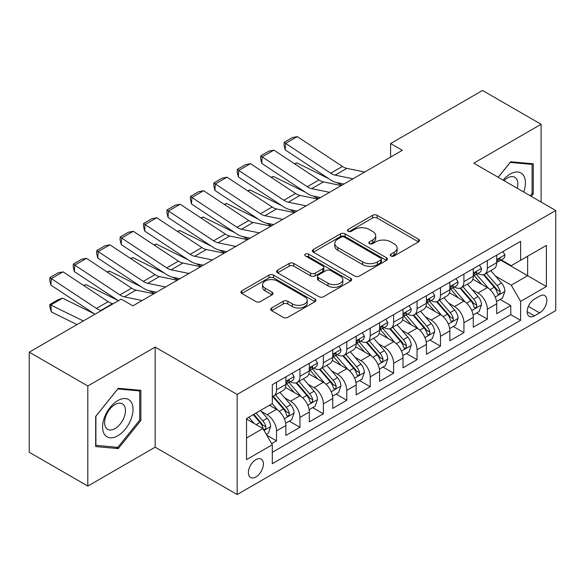 <?xml version="1.0" encoding="UTF-8"?>
<svg xmlns="http://www.w3.org/2000/svg" width="585" height="585" viewBox="0 0 585 585"><rect width="100%" height="100%" fill="white"/><g stroke="black" fill="none" stroke-linecap="round" stroke-linejoin="round"><path stroke-width="0.88" d="M390.897 255.989A2.274 1.316 0 0 0 394.115 255.989L418.546 241.883A3.254 1.879 0 0 0 419.496 240.552A3.254 1.879 0 0 0 418.546 239.228L377.157 215.331A3.254 1.879 0 0 0 372.557 215.331L348.126 229.437A2.274 1.316 0 0 0 347.461 230.366A2.274 1.316 0 0 0 348.126 231.294A2.274 1.316 0 0 0 351.344 231.294L354.51 229.466A10.406 6.011 0 0 1 369.223 229.466L372.674 231.463A10.406 6.011 0 0 1 375.724 235.711A10.406 6.011 0 0 1 372.674 239.96L369.515 241.78A2.274 1.316 0 0 0 368.842 242.709A2.274 1.316 0 0 0 369.515 243.638A2.274 1.316 0 0 0 372.733 243.638L375.892 241.817A10.406 6.011 0 0 1 390.612 241.817L394.056 243.806A10.406 6.011 0 0 1 397.105 248.055A10.406 6.011 0 0 1 394.056 252.303L390.897 254.131A2.274 1.316 0 0 0 390.232 255.06A2.274 1.316 0 0 0 390.897 255.989L390.897 254.131M255.894 476.943A10.603 6.121 120 0 0 262.826 467.605A10.603 6.121 120 0 0 261.195 459.108A10.603 6.121 120 0 0 255.894 459.634A10.603 6.121 120 0 0 248.969 468.98A10.603 6.121 120 0 0 250.599 477.47A10.603 6.121 120 0 0 255.894 476.943M271.615 307.995A3.254 1.879 0 0 0 270.665 309.319A3.254 1.879 0 0 0 271.615 310.65L283.228 317.355A3.254 1.879 0 0 0 287.827 317.355L314.957 301.692A3.254 1.879 0 0 0 315.907 300.361A3.254 1.879 0 0 0 314.957 299.03L273.568 275.14A3.254 1.879 0 0 0 268.968 275.14L241.839 290.803A3.254 1.879 0 0 0 240.881 292.127A3.254 1.879 0 0 0 241.839 293.458L255.864 301.553A3.254 1.879 0 0 0 260.464 301.553L272.076 294.855A3.254 1.879 0 0 0 273.027 293.524A3.254 1.879 0 0 0 272.076 292.2L265.115 288.178A8.702 5.024 0 0 1 262.57 284.632A8.702 5.024 0 0 1 267.937 279.988A8.702 5.024 0 0 1 277.422 281.078L304.668 296.807A8.702 5.024 0 0 1 307.213 300.361A8.702 5.024 0 0 1 301.845 305.004A8.702 5.024 0 0 1 292.368 303.915L287.827 301.29A3.254 1.879 0 0 0 283.228 301.29L271.615 307.995L271.615 310.65M155.164 347.102L87.816 385.99L29.25 352.177L29.25 452.263L87.816 486.077L155.164 447.189L237.159 494.53L237.159 394.444L155.164 347.102L155.164 447.189M541.11 202.052L541.11 124.283L473.762 163.171L555.75 210.505L237.159 394.444M541.11 124.283L482.545 90.47L390.597 143.559L390.597 157.08M29.25 352.177L121.197 299.096L132.912 305.853L402.312 150.316L390.597 143.559M354.737 276.069A3.254 1.879 0 0 0 359.336 276.069L386.473 260.398A3.254 1.879 0 0 0 387.424 259.075A3.254 1.879 0 0 0 386.473 257.744L345.084 233.854A3.254 1.879 0 0 0 340.485 233.854L313.348 249.517A3.254 1.879 0 0 0 312.397 250.841A3.254 1.879 0 0 0 313.348 252.172L354.737 276.069M306.328 256.479A2.274 1.316 0 0 1 308.631 256.8L308.631 254.095L350.715 278.387A3.254 1.879 0 0 1 351.665 279.718A3.254 1.879 0 0 1 350.715 281.049L323.578 296.712A3.254 1.879 0 0 1 318.979 296.712L277.59 272.815L277.59 270.16A3.254 1.879 0 0 0 276.639 271.484A3.254 1.879 0 0 0 277.59 272.815M277.59 270.16L289.202 263.455A3.254 1.879 0 0 1 293.802 263.455L310.591 273.144A3.254 1.879 0 0 0 315.191 273.144L322.891 268.698A3.254 1.879 0 0 0 323.841 267.374A3.254 1.879 0 0 0 322.891 266.043L305.414 255.952A2.274 1.316 0 0 1 304.748 255.023A2.274 1.316 0 0 1 306.152 253.81A2.274 1.316 0 0 1 308.631 254.095M271.652 443.642L276.515 440.834L266.789 435.225M261.261 411.335L267.14 414.728A13.25 7.649 60 0 1 276.515 430.962L285.882 425.551L285.882 435.423L299.937 427.313L289.275 421.156M284.683 397.807L290.57 401.208A13.25 7.649 60 0 1 299.937 417.434L309.311 412.03L309.311 421.902L323.366 413.785L312.704 407.628M308.112 384.286L313.991 387.679A13.25 7.649 60 0 1 323.366 403.913L332.733 398.502L332.733 408.374L346.788 400.257L336.134 394.107M331.534 370.758L337.421 374.159A13.25 7.649 60 0 1 346.788 390.385L356.163 384.974L356.163 394.853L370.217 386.736L359.556 380.579M354.963 357.238L360.843 360.631A13.25 7.649 60 0 1 370.217 376.864L379.585 371.453L379.585 381.325L393.639 373.208L382.985 367.058M378.393 343.709L384.272 347.11A13.25 7.649 60 0 1 393.639 363.336L403.014 357.925L403.014 367.797L417.068 359.687L406.407 353.53M401.815 330.189L407.701 333.582A13.25 7.649 60 0 1 417.068 349.815L426.436 344.404L426.436 354.276L440.49 346.159L429.836 340.009M425.244 316.661L431.123 320.053A13.25 7.649 60 0 1 440.49 336.287L449.865 330.876L449.865 340.748L463.92 332.638L453.258 326.481M448.666 303.14L454.552 306.533A13.25 7.649 60 0 1 463.92 322.759L473.287 317.355L473.287 327.227L487.349 319.11L487.349 309.238A13.25 7.649 -120 0 0 477.974 293.005L472.095 289.612M476.687 312.96L487.349 319.11M285.882 425.551A13.25 7.649 -120 0 0 276.515 409.324L269.48 405.266M309.311 412.03A13.25 7.649 -120 0 0 299.937 395.796L285.451 387.431M332.733 398.502A13.25 7.649 -120 0 0 323.366 382.268L308.88 373.91M356.163 384.974A13.25 7.649 -120 0 0 346.788 368.747L332.302 360.382M379.585 371.453A13.25 7.649 -120 0 0 370.217 355.219L355.731 346.861M403.014 357.925A13.25 7.649 -120 0 0 393.639 341.698L379.153 333.333M426.436 344.404A13.25 7.649 -120 0 0 417.068 328.17L402.582 319.805M449.865 330.876A13.25 7.649 -120 0 0 440.49 314.65L426.004 306.284M473.287 317.355A13.25 7.649 -120 0 0 463.92 301.121L449.434 292.756M539.589 296.12L534.434 299.096A10.267 5.93 120 0 0 527.721 308.141A10.267 5.93 120 0 0 529.301 316.375A10.267 5.93 120 0 0 534.434 315.863L539.589 312.887A10.267 5.93 120 0 0 546.295 303.842A10.267 5.93 120 0 0 544.723 295.608A10.267 5.93 120 0 0 539.589 296.12M237.159 494.53L555.75 310.591L555.75 210.505M246.526 437.997L262.928 428.527L272.296 444.754L272.296 463.693L520.613 320.331L520.613 301.392L511.239 285.166L495.517 276.083M272.296 444.754L246.526 459.634L246.526 418.516L272.296 403.643L272.296 384.703L520.613 241.342L520.613 260.274L546.383 245.4L546.383 286.518L520.613 301.392M290.445 381.661L290.57 381.727A13.25 7.649 60 0 0 297.195 382.385L306.562 376.974A13.25 7.649 -120 0 0 309.311 370.912L309.311 363.336M313.867 368.133L313.991 368.206A13.25 7.649 60 0 0 320.617 368.864L329.991 363.453A13.25 7.649 -120 0 0 332.733 357.384L332.733 349.808M337.296 354.612L337.421 354.678A13.25 7.649 60 0 0 344.046 355.336L353.413 349.925A13.25 7.649 -120 0 0 356.163 343.863L356.163 336.287M360.726 341.084L360.843 341.157A13.25 7.649 60 0 0 367.468 341.815L376.842 336.404A13.25 7.649 -120 0 0 379.585 330.335L379.585 322.759M384.148 327.563L384.272 327.629A13.25 7.649 60 0 0 390.897 328.287L400.264 322.876A13.25 7.649 -120 0 0 403.014 316.814L403.014 309.238M407.577 314.035L407.701 314.108A13.25 7.649 60 0 0 414.326 314.759L423.694 309.355A13.25 7.649 -120 0 0 426.436 303.286L426.436 295.71M430.999 300.507L431.123 300.58A13.25 7.649 60 0 0 437.748 301.238L447.123 295.827A13.25 7.649 -120 0 0 449.865 289.758L449.865 282.189M454.428 286.986L454.552 287.059A13.25 7.649 60 0 0 461.177 287.71L470.545 282.299A13.25 7.649 -120 0 0 473.287 276.237L473.287 268.661M272.296 452.329L510.771 314.65L510.771 305.589L496.716 313.699L496.716 303.827A13.25 7.649 -120 0 0 487.349 287.601L472.855 279.235M477.85 273.458L477.974 273.531A13.25 7.649 -120 0 0 484.599 274.189A13.25 7.649 -120 0 0 487.349 268.12L487.349 260.544M484.599 274.189L493.974 268.778A13.25 7.649 -120 0 0 496.716 262.709L496.716 255.14M276.515 382.268L276.515 389.844A13.25 7.649 60 0 1 273.765 395.913A13.25 7.649 60 0 1 272.296 396.447M273.765 395.913L283.14 390.502A13.25 7.649 -120 0 0 285.882 384.433L285.882 376.864M299.937 368.747L299.937 376.323A13.25 7.649 60 0 1 297.195 382.385M323.366 355.219L323.366 362.795A13.25 7.649 60 0 1 320.617 368.864M346.788 341.698L346.788 349.267A13.25 7.649 60 0 1 344.046 355.336M370.217 328.17L370.217 335.746A13.25 7.649 60 0 1 367.468 341.815M393.639 314.65L393.639 322.218A13.25 7.649 60 0 1 390.897 328.287M417.068 301.121L417.068 308.697A13.25 7.649 60 0 1 414.326 314.759M440.49 287.593L440.49 295.169A13.25 7.649 60 0 1 437.748 301.238M463.92 274.072L463.92 281.648A13.25 7.649 60 0 1 461.177 287.71M463.92 322.759L463.92 332.638M440.49 336.287L440.49 346.159M417.068 349.815L417.068 359.687M393.639 363.336L393.639 373.208M370.217 376.864L370.217 386.736M346.788 390.385L346.788 400.257M323.366 403.913L323.366 413.785M299.937 417.434L299.937 427.313M276.515 430.962L276.515 440.834M262.928 428.527L246.526 419.057M511.239 285.166L527.641 275.696L527.641 256.223L546.383 245.4M500.811 260.208L546.383 286.518M501.279 259.937L511.239 265.685L520.613 260.274M87.816 385.99L87.816 486.077M500.116 299.432L510.771 305.589M510.771 314.65L520.613 320.331M531.29 196.385L533.264 193.927L533.264 163.785L510.654 161.767L498.193 177.27M95.662 446.574L118.272 448.593L140.875 420.469L140.875 390.327L118.272 388.308L95.662 416.432L95.662 446.574M532.087 193.255L533.264 193.927M139.705 419.796L140.875 420.469M115.881 447.211L118.272 448.593M391.804 256.31L394.056 255.009A10.406 6.011 0 0 0 397.105 250.76L397.105 248.055M375.724 235.711L375.724 238.417A10.406 6.011 0 0 1 372.674 242.665L370.422 243.96M418.502 241.905L377.157 218.037A3.254 1.879 0 0 0 372.557 218.037L349.04 231.616M386.429 260.427L345.084 236.552A3.254 1.879 0 0 0 340.485 236.552L313.392 252.193M380.725 260.003A2.274 1.316 0 0 0 381.391 259.075A2.274 1.316 0 0 0 380.725 258.146L344.389 237.166A2.274 1.316 0 0 0 341.172 237.166L337.837 239.097A10.406 6.011 0 0 0 334.788 243.345A10.406 6.011 0 0 0 337.837 247.594L362.671 261.926A10.406 6.011 0 0 0 377.391 261.926L380.725 260.003L380.725 262.709A2.274 1.316 0 0 0 381.391 261.78L381.391 259.075M334.788 243.345L334.788 246.051A10.406 6.011 0 0 0 337.837 250.292L337.837 247.594M380.725 262.709L377.391 264.632A10.406 6.011 0 0 1 362.671 264.632L337.837 250.292M277.634 272.837L289.202 266.16L289.202 263.455M323.841 267.374L323.841 270.08A3.254 1.879 0 0 1 322.891 271.403L315.191 275.849A3.254 1.879 0 0 1 310.591 275.849L293.802 266.16A3.254 1.879 0 0 0 289.202 266.16M308.631 256.8L350.671 281.071M328.01 283.206A8.702 5.024 0 0 0 337.486 284.288A8.702 5.024 0 0 0 342.854 279.652A8.702 5.024 0 0 0 340.309 276.098L330.708 270.555A3.254 1.879 0 0 0 326.108 270.555L318.408 275.001A3.254 1.879 0 0 0 317.458 276.332A3.254 1.879 0 0 0 318.408 277.663L328.01 283.206L328.01 285.904A8.702 5.024 0 0 0 337.486 286.994A8.702 5.024 0 0 0 342.854 282.358L342.854 279.652M317.458 276.332L317.458 279.038A3.254 1.879 0 0 0 318.408 280.369L318.408 277.663M328.01 285.904L318.408 280.369M307.213 300.361L307.213 303.067A8.702 5.024 0 0 1 301.845 307.703A8.702 5.024 0 0 1 292.368 306.62L287.827 303.995A3.254 1.879 0 0 0 283.228 303.995L271.659 310.672M262.57 284.632L262.57 287.337A8.702 5.024 0 0 0 265.115 290.884L265.115 288.178M272.032 294.877L265.115 290.884M314.913 301.714L273.568 277.846A3.254 1.879 0 0 0 268.968 277.846L241.883 293.48M496.519 301.509L502.573 298.014L504.913 291.25A8.782 5.068 -120 0 0 501.499 283.008L490.793 270.614M294.489 163.756L296.887 162.93L328.69 178.637M336.587 182.535L341.933 185.174M488.65 288.456L476.417 274.292M481.689 284.332L474.589 276.113A21.038 12.146 -120 0 0 473.938 275.374M483.407 274.665L494.237 287.198A8.782 5.068 60 0 1 497.367 293.246L498.003 294.284L499.188 294.116L499.985 293.158L500.175 291.623A8.782 5.068 -120 0 0 497.045 285.575L486.34 273.18M484.044 274.46L495.678 287.93A4.475 2.581 60 0 1 496.804 289.677L500.175 291.623M296.887 162.93L294.935 164.049M352.982 178.798L335.154 175.142A16.563 9.565 60 0 1 330.715 173.197L285.597 143.376L285.173 149.877L330.298 179.697A24.848 14.347 -120 0 0 336.953 182.615L343.907 184.041M502.924 251.55L504.913 255.001A8.782 5.068 60 0 1 503.1 258.884L498.647 261.458A8.782 5.068 -120 0 0 500.175 259.433L499.992 258.658L498.895 258.87L497.367 261.056A8.782 5.068 60 0 1 496.716 262.307M364.696 172.034L346.868 168.378A16.563 9.565 60 0 1 342.43 166.432L297.304 136.612L285.597 143.376L284.186 142.301L292.383 137.57L297.304 136.612M497.009 261.868L497.045 261.868A8.782 5.068 -120 0 0 498.647 261.458M285.173 149.877L284.017 144.904L284.186 142.301M523.685 191.99A21.535 12.431 120 0 0 510.186 174.052A21.535 12.431 120 0 0 503.137 180.129M517.264 188.282A14.742 8.512 120 0 0 514.785 177.27A14.742 8.512 120 0 0 507.414 178.001A14.742 8.512 120 0 0 504.007 180.633M498.237 177.299L510.186 162.433L532.087 164.392L532.087 193.591L530.303 195.814M530.639 163.551L532.087 164.392M130.989 419.357A21.535 12.431 120 0 0 125.417 398.56A21.535 12.431 120 0 0 104.613 417.003A21.535 12.431 120 0 0 110.185 437.799A21.535 12.431 120 0 0 130.989 419.357M124.057 417.383A14.742 8.512 120 0 0 122.397 403.811A14.742 8.512 120 0 0 106.002 415.774A14.742 8.512 120 0 0 107.655 429.346A14.742 8.512 120 0 0 124.057 417.383M95.896 445.426L95.896 416.22L117.797 388.974L139.705 390.934L139.705 420.14L117.797 447.386L95.662 445.295M138.25 390.093L139.705 390.934M473.097 315.03L479.144 311.534L481.492 304.77A8.782 5.068 -120 0 0 478.069 296.529L467.364 284.135M271.06 177.277L273.458 176.451L305.26 192.158M313.158 196.055L318.511 198.703M465.221 301.977L452.987 287.813M458.26 297.853L451.159 289.633A21.038 12.146 -120 0 0 450.509 288.902M459.978 288.186L470.808 300.727A8.782 5.068 60 0 1 473.938 306.774L474.574 307.812L475.766 307.644L476.556 306.679L476.746 305.151A8.782 5.068 -120 0 0 473.616 299.103L462.918 286.708M460.622 287.981L472.249 301.45A4.475 2.581 60 0 1 473.375 303.198L476.746 305.151M273.458 176.451L271.513 177.577M449.668 328.558L455.722 325.063L458.062 318.298A8.782 5.068 -120 0 0 454.64 310.057L443.942 297.663M247.638 190.805L250.029 189.979L281.838 205.686M289.736 209.584L295.081 212.223M441.799 315.505L429.565 301.341M434.838 311.381L427.737 303.162A21.038 12.146 -120 0 0 427.079 302.43M436.556 301.714L447.379 314.247A8.782 5.068 60 0 1 450.509 320.295L451.152 321.333L452.337 321.172L453.134 320.207L453.324 318.671A8.782 5.068 -120 0 0 450.194 312.624L439.489 300.229M437.192 301.509L448.827 314.979A4.475 2.581 60 0 1 449.953 316.726L453.324 318.671M250.029 189.979L248.084 191.105M426.238 342.079L432.293 338.583L434.633 331.827A8.782 5.068 -120 0 0 431.218 323.578L420.513 311.191M224.209 204.326L226.607 203.5L258.409 219.207M266.307 223.104L271.659 225.751M418.37 329.026L406.136 314.869M411.409 324.902L404.308 316.682A21.038 12.146 -120 0 0 403.657 315.951M413.127 315.242L423.957 327.775A8.782 5.068 60 0 1 427.087 333.823L427.723 334.861L428.907 334.693L429.704 333.728L429.895 332.2A8.782 5.068 -120 0 0 426.765 326.152L416.067 313.757M413.763 315.037L425.397 328.499A4.475 2.581 60 0 1 426.523 330.254L429.895 332.2M226.607 203.5L224.662 204.626M402.816 355.607L408.871 352.111L411.211 345.347A8.782 5.068 -120 0 0 407.789 337.106L397.091 324.712M200.787 217.854L203.178 217.028L234.987 232.735M242.885 236.632L248.23 239.272M394.941 342.554L382.714 328.39M387.979 338.43L380.879 330.211A21.038 12.146 -120 0 0 380.228 329.479M389.705 328.763L400.528 341.296A8.782 5.068 60 0 1 403.657 347.344L404.301 348.389L405.485 348.221L406.275 347.256L406.473 345.72A8.782 5.068 -120 0 0 403.343 339.673L392.637 327.286M390.341 328.558L401.975 342.028A4.475 2.581 60 0 1 403.102 343.775L406.473 345.72M203.178 217.028L201.233 218.154M329.56 192.319L311.732 188.662A16.563 9.565 60 0 1 307.293 186.717L262.168 156.897L261.744 163.398L306.869 193.218A24.848 14.347 -120 0 0 313.531 196.136L320.478 197.562M479.495 265.078L481.492 268.53A8.782 5.068 60 0 1 479.671 272.413L475.217 274.979A8.782 5.068 -120 0 0 476.746 272.961L476.563 272.179L475.466 272.398L473.938 274.584A8.782 5.068 60 0 1 473.287 275.827M341.274 185.562L323.446 181.906A16.563 9.565 60 0 1 319.008 179.953L273.882 150.133L262.168 156.897L260.764 155.829L268.961 151.091L273.882 150.133M473.587 275.389L473.616 275.389A8.782 5.068 -120 0 0 475.217 274.979M261.744 163.398L260.588 158.425L260.764 155.829M306.13 205.847L288.303 202.191A16.563 9.565 60 0 1 283.864 200.245L238.738 170.425L238.322 176.926L283.44 206.746A24.848 14.347 -120 0 0 290.101 209.664L297.048 211.09M456.073 278.606L458.062 282.05A8.782 5.068 60 0 1 456.249 285.933L451.796 288.507A8.782 5.068 -120 0 0 453.324 286.482L453.141 285.707L452.044 285.926L450.509 288.105A8.782 5.068 60 0 1 449.865 289.356M317.845 199.083L300.017 195.427A16.563 9.565 60 0 1 295.579 193.481L250.453 163.661L238.738 170.425L237.334 169.35L245.532 164.619L250.453 163.661M450.157 288.917L450.194 288.917A8.782 5.068 -120 0 0 451.796 288.507M238.322 176.926L237.166 171.953L237.334 169.35M282.709 219.368L264.881 215.711A16.563 9.565 60 0 1 260.442 213.766L215.317 183.946L214.892 190.447L260.018 220.267A24.848 14.347 -120 0 0 266.672 223.185L273.626 224.611M432.644 292.127L434.633 295.579A8.782 5.068 60 0 1 432.82 299.461L428.366 302.028A8.782 5.068 -120 0 0 429.895 300.01L429.712 299.227L428.615 299.447L427.087 301.633A8.782 5.068 60 0 1 426.436 302.884M294.416 212.611L276.588 208.955A16.563 9.565 60 0 1 272.149 207.01L227.031 177.189L215.317 183.946L213.905 182.878L222.11 178.14L227.031 177.189M426.728 302.445L426.765 302.445A8.782 5.068 -120 0 0 428.366 302.028M214.892 190.447L213.737 185.474L213.905 182.878M259.279 232.896L241.451 229.24A16.563 9.565 60 0 1 237.013 227.294L191.887 197.474L191.47 203.975L236.589 233.795A24.848 14.347 -120 0 0 243.25 236.713L250.197 238.139M409.222 305.655L411.211 309.099A8.782 5.068 60 0 1 409.39 312.982L404.944 315.556A8.782 5.068 -120 0 0 406.473 313.531L406.282 312.756L405.186 312.975L403.657 315.154A8.782 5.068 60 0 1 403.014 316.405M270.994 226.132L253.166 222.475A16.563 9.565 60 0 1 248.727 220.53L203.602 190.71L191.887 197.474L190.483 196.399L198.681 191.668L203.602 190.71M403.306 315.966L403.343 315.966A8.782 5.068 -120 0 0 404.944 315.556M191.47 203.975L190.315 199.002L190.483 196.399M379.387 369.128L385.442 365.64L387.782 358.876A8.782 5.068 -120 0 0 384.367 350.627L373.661 338.24M177.357 231.382L179.756 230.556L211.558 246.256M219.455 250.161L224.808 252.8M371.519 356.075L359.285 341.918M364.557 351.958L357.457 343.731A21.038 12.146 -120 0 0 356.806 343M366.276 342.291L377.106 354.824A8.782 5.068 60 0 1 380.235 360.872L380.872 361.91L382.056 361.742L382.853 360.777L383.043 359.248A8.782 5.068 -120 0 0 379.914 353.201L369.208 340.806M366.912 342.086L378.546 355.548A4.475 2.581 60 0 1 379.672 357.303L383.043 359.248M179.756 230.556L177.811 231.675M235.857 246.424L218.03 242.768A16.563 9.565 60 0 1 213.591 240.815L168.465 210.995L168.041 217.496L213.167 247.323A24.848 14.347 -120 0 0 219.821 250.241L226.775 251.667M385.793 319.176L387.782 322.627A8.782 5.068 60 0 1 385.968 326.51L381.515 329.077A8.782 5.068 -120 0 0 383.043 327.059L382.861 326.276L381.764 326.496L380.235 328.682A8.782 5.068 60 0 1 379.585 329.933M247.565 239.66L229.737 236.004A16.563 9.565 60 0 1 225.298 234.058L180.18 204.238L168.465 210.995L167.054 209.927L175.259 205.196L180.18 204.238M379.877 329.494L379.914 329.494A8.782 5.068 -120 0 0 381.515 329.077M168.041 217.496L166.886 212.53L167.054 209.927M355.965 382.656L362.02 379.16L364.36 372.396A8.782 5.068 -120 0 0 360.938 364.155L350.239 351.76M153.935 244.903L156.327 244.077L188.136 259.784M196.026 263.681L201.379 266.321M348.09 369.603L335.856 355.439M341.128 365.479L334.028 357.26A21.038 12.146 -120 0 0 333.377 356.528M342.854 355.812L353.676 368.345A8.782 5.068 60 0 1 356.806 374.393L357.45 375.438L358.634 375.27L359.424 374.305L359.621 372.769A8.782 5.068 -120 0 0 356.492 366.722L345.786 354.334M343.49 355.607L355.124 369.077A4.475 2.581 60 0 1 356.25 370.824L359.621 372.769M156.327 244.077L154.381 245.203M212.428 259.945L194.6 256.288A16.563 9.565 60 0 1 190.162 254.343L145.036 224.523L144.612 231.024L189.737 260.844A24.848 14.347 -120 0 0 196.399 263.762L203.346 265.188M362.371 332.704L364.36 336.148A8.782 5.068 60 0 1 362.539 340.039L358.093 342.605A8.782 5.068 -120 0 0 359.621 340.58L359.431 339.805L358.334 340.024L356.806 342.203A8.782 5.068 60 0 1 356.163 343.453M224.143 253.181L206.315 249.524A16.563 9.565 60 0 1 201.876 247.579L156.751 217.759L145.036 224.523L143.632 223.448L151.829 218.717L156.751 217.759M356.455 343.015L356.492 343.015A8.782 5.068 -120 0 0 358.093 342.605M144.612 231.024L143.464 226.051L143.632 223.448M332.536 396.184L338.591 392.689L340.931 385.924A8.782 5.068 -120 0 0 337.516 377.683L326.81 365.289M130.506 258.431L132.905 257.605L164.707 273.305M172.604 277.21L177.957 279.849M324.668 383.131L312.434 368.967M317.706 379.007L310.606 370.78A21.038 12.146 -120 0 0 309.955 370.049M319.425 369.34L330.254 381.873A8.782 5.068 60 0 1 333.384 387.921L334.02 388.959L335.205 388.791L336.002 387.826L336.192 386.297A8.782 5.068 -120 0 0 333.062 380.25L322.357 367.855M320.061 369.135L331.695 382.605A4.475 2.581 60 0 1 332.821 384.352L336.192 386.297M132.905 257.605L130.952 258.724M188.999 273.473L171.171 269.817A16.563 9.565 60 0 1 166.732 267.871L121.614 238.051L121.19 244.552L166.315 274.372A24.848 14.347 -120 0 0 172.97 277.29L179.924 278.716M338.942 346.225L340.931 349.676A8.782 5.068 60 0 1 339.117 353.559L334.664 356.133A8.782 5.068 -120 0 0 336.192 354.108L336.009 353.325L334.912 353.545L333.384 355.731A8.782 5.068 60 0 1 332.733 356.982M200.714 266.709L182.886 263.053A16.563 9.565 60 0 1 178.447 261.107L133.321 231.287L121.614 238.051L120.203 236.976L128.4 232.245L133.321 231.287M333.026 356.543L333.062 356.543A8.782 5.068 -120 0 0 334.664 356.133M121.19 244.552L120.035 239.579L120.203 236.976M309.114 409.705L315.161 406.209L317.509 399.445A8.782 5.068 -120 0 0 314.086 391.204L303.381 378.809M107.077 271.952L109.475 271.126L141.277 286.833M149.175 290.73L154.528 293.377M301.238 396.652L289.005 382.488M294.277 392.528L287.176 384.308A21.038 12.146 -120 0 0 286.526 383.577M296.003 382.861L306.825 395.394A8.782 5.068 60 0 1 309.955 401.442L310.591 402.487L311.783 402.319L312.573 401.354L312.77 399.826A8.782 5.068 -120 0 0 309.633 393.771L298.935 381.383M296.639 382.656L308.266 396.125A4.475 2.581 60 0 1 309.399 397.873L312.77 399.826M109.475 271.126L107.53 272.252M165.577 286.994L147.749 283.337A16.563 9.565 60 0 1 143.31 281.392L98.185 251.572L97.761 258.073L142.886 287.893A24.848 14.347 -120 0 0 149.548 290.811L156.495 292.237M315.512 359.753L317.509 363.197A8.782 5.068 60 0 1 315.688 367.087L311.235 369.654A8.782 5.068 -120 0 0 312.77 367.636L312.58 366.853L311.483 367.073L309.955 369.252A8.782 5.068 60 0 1 309.311 370.502M177.292 280.237L159.464 276.573A16.563 9.565 60 0 1 155.025 274.628L109.9 244.808L98.185 251.572L96.781 250.504L104.978 245.766L109.9 244.808M309.604 370.064L309.633 370.064A8.782 5.068 -120 0 0 311.235 369.654M97.761 258.073L96.613 253.1L96.781 250.504M285.685 423.233L291.739 419.737L294.079 412.973A8.782 5.068 -120 0 0 290.665 404.732L279.959 392.338M83.655 285.48L86.053 284.654L117.856 300.361M277.817 410.18L272.208 403.687M270.855 406.056L269.941 405.003M272.573 396.389L283.396 408.922A8.782 5.068 60 0 1 286.533 414.97L287.169 416.008L288.354 415.847L289.151 414.882L289.341 413.346A8.782 5.068 -120 0 0 286.211 407.299L275.506 394.904M273.21 396.184L284.844 409.654A4.475 2.581 60 0 1 285.97 411.401L289.341 413.346M86.053 284.654L84.101 285.772M142.148 300.522L124.32 296.866A16.563 9.565 60 0 1 119.881 294.92L74.763 265.1L74.339 271.601L118.389 300.712M132.576 305.662L133.066 305.765M292.09 373.274L294.079 376.725A8.782 5.068 60 0 1 292.266 380.608L287.813 383.182A8.782 5.068 -120 0 0 289.341 381.157L289.158 380.382L288.061 380.594L286.533 382.78A8.782 5.068 60 0 1 285.882 384.031M153.862 293.758L136.034 290.101A16.563 9.565 60 0 1 131.596 288.156L86.47 258.336L74.763 265.1L73.352 264.025L81.549 259.294L86.47 258.336M286.175 383.592L286.211 383.592A8.782 5.068 -120 0 0 287.813 383.182M74.339 271.601L73.183 266.628L73.352 264.025M266.321 434.414L268.31 433.258L270.658 426.494A8.782 5.068 -120 0 0 267.235 418.253L260.493 410.451M62.624 298.174L50.91 304.939L51.334 311.929L49.93 307.315L49.754 304.522L57.959 299.791L62.624 298.174L94.426 313.882M254.204 423.496L248.786 417.215M49.754 304.522L83.333 320.953M77.008 324.609L51.334 311.929M247.426 419.577L246.526 418.538M253.232 414.648L259.974 422.45A8.782 5.068 60 0 1 263.104 428.498L263.74 429.536L264.932 429.368L265.722 428.403L265.912 426.874A8.782 5.068 -120 0 0 262.782 420.827L256.047 413.025M253.78 414.334L261.415 423.174A4.475 2.581 60 0 1 262.541 424.929L265.912 426.874M101.439 310.503L100.898 310.386A16.563 9.565 60 0 1 96.459 308.441L51.334 278.621L50.91 285.122L94.967 314.24M113.154 303.739L112.612 303.63A16.563 9.565 60 0 1 108.174 301.684L63.048 271.857L51.334 278.621L49.93 277.553L58.127 272.815L63.048 271.857M50.91 285.122L49.754 280.149L49.93 277.553M267.14 414.728L276.515 409.324M290.57 401.208L299.937 395.796M313.991 387.679L323.366 382.268M337.421 374.159L346.788 368.747M360.843 360.631L370.217 355.219M384.272 347.11L393.639 341.698M407.701 333.582L417.068 328.17M431.123 320.053L440.49 314.65M454.552 306.533L463.92 301.121M477.974 293.005L487.349 287.601M487.349 268.12L496.716 262.709M276.515 389.844L285.882 384.433M299.937 376.323L309.311 370.912M323.366 362.795L332.733 357.384M346.788 349.267L356.163 343.863M370.217 335.746L379.585 330.335M393.639 322.218L403.014 316.814M417.068 308.697L426.436 303.286M440.49 295.169L449.865 289.758M463.92 281.648L473.287 276.237M487.349 309.238L496.716 303.827M528.35 306.401L539.589 312.887M527.173 311.673L534.434 315.863M394.056 255.009L394.056 252.303M369.515 243.638L369.515 241.78M372.674 242.665L372.674 239.96M348.126 231.294L348.126 229.437M372.557 218.037L372.557 215.331M377.157 218.037L377.157 215.331M418.546 241.883L418.546 239.228M313.348 252.172L313.348 249.517M340.485 236.552L340.485 233.854M345.084 236.552L345.084 233.854M386.473 260.398L386.473 257.744M362.671 264.632L362.671 261.926M377.391 264.632L377.391 261.926M293.802 266.16L293.802 263.455M310.591 275.849L310.591 273.144M315.191 275.849L315.191 273.144M322.891 271.403L322.891 268.698M350.715 281.049L350.715 278.387M283.228 303.995L283.228 301.29M287.827 303.995L287.827 301.29M292.368 306.62L292.368 303.915M272.076 294.855L272.076 292.2M241.839 293.458L241.839 290.803M268.968 277.846L268.968 275.14M273.568 277.846L273.568 275.14M314.957 301.692L314.957 299.03M495.181 297.005L504.855 291.418M497.045 285.575L501.499 283.008M490.047 289.619L494.237 287.198M504.855 254.899L496.716 259.601M335.154 175.142L346.868 168.378M330.715 173.197L342.43 166.432M499.042 258.782L500.175 259.433M471.751 310.533L481.433 304.946M473.616 299.103L478.069 296.529M466.618 303.14L470.808 300.727M448.329 324.053L458.004 318.467M450.194 312.624L454.64 310.057M443.196 316.668L447.379 314.247M424.9 337.582L434.582 331.995M426.765 326.152L431.218 323.578M419.767 330.189L423.957 327.775M401.478 351.102L411.153 345.516M403.343 339.673L407.789 337.106M396.345 343.717L400.528 341.296M481.433 268.427L473.287 273.122M311.732 188.662L323.446 181.906M307.293 186.717L319.008 179.953M475.612 272.303L476.746 272.961M458.004 281.948L449.865 286.65M288.303 202.191L300.017 195.427M283.864 200.245L295.579 193.481M452.19 285.831L453.324 286.482M434.582 295.476L426.436 300.178M264.881 215.711L276.588 208.955M260.442 213.766L272.149 207.01M428.761 299.352L429.895 300.01M411.153 308.997L403.014 313.699M241.451 229.24L253.166 222.475M237.013 227.294L248.727 220.53M405.339 312.88L406.473 313.531M378.049 364.63L387.723 359.044M379.914 353.201L384.367 350.627M372.916 357.238L377.106 354.824M387.723 322.525L379.585 327.227M218.03 242.768L229.737 236.004M213.591 240.815L225.298 234.058M381.91 326.401L383.043 327.059M354.627 378.151L364.301 372.565M356.492 366.722L360.938 364.155M349.494 370.766L353.676 368.345M364.301 336.053L356.163 340.748M194.6 256.288L206.315 249.524M190.162 254.343L201.876 247.579M358.488 339.929L359.621 340.58M331.198 391.679L340.872 386.093M333.062 380.25L337.516 377.683M326.064 384.286L330.254 381.873M340.872 349.574L332.733 354.276M171.171 269.817L182.886 263.053M166.732 267.871L178.447 261.107M335.059 353.45L336.192 354.108M307.776 405.208L317.45 399.621M309.633 393.771L314.086 391.204M302.635 397.815L306.825 395.394M317.45 363.102L309.311 367.797M147.749 283.337L159.464 276.573M143.31 281.392L155.025 274.628M311.637 366.978L312.77 367.636M284.347 418.728L294.021 413.142M286.211 407.299L290.665 404.732M279.213 411.343L283.396 408.922M294.021 376.623L285.882 381.325M124.32 296.866L136.034 290.101M119.881 294.92L131.596 288.156M288.208 380.506L289.341 381.157M264.04 430.458L270.599 426.67M262.782 420.827L267.235 418.253M256.186 424.637L259.974 422.45M100.898 310.386L112.612 303.63M96.459 308.441L108.174 301.684"/></g></svg>
